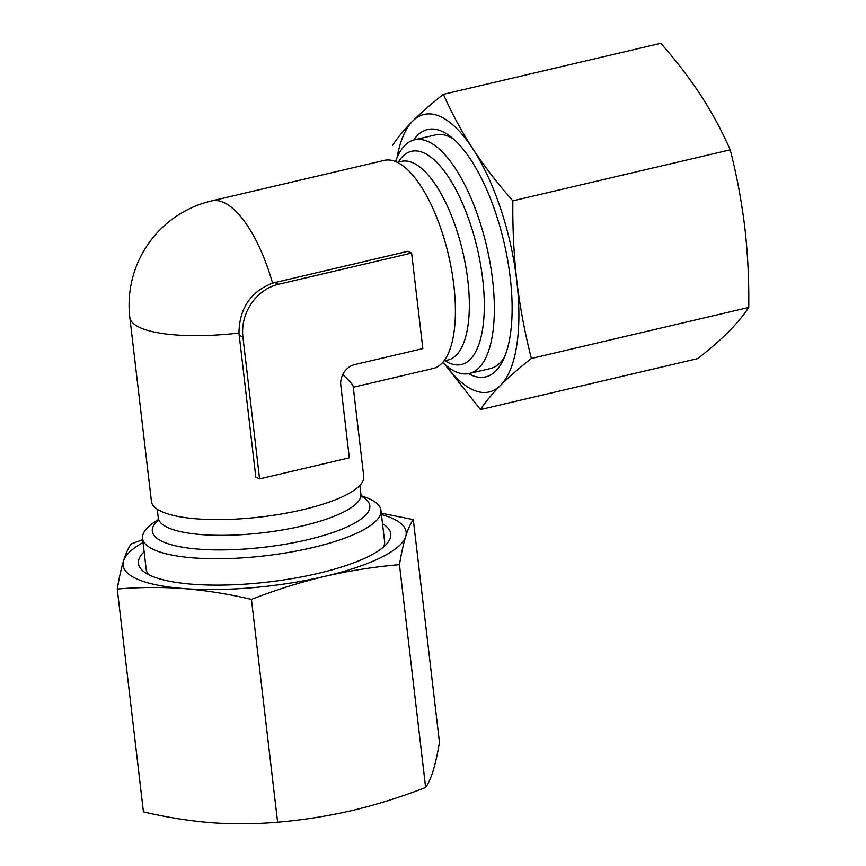 <?xml version="1.0" encoding="UTF-8"?>
<svg xmlns="http://www.w3.org/2000/svg" width="866" height="866" viewBox="0 0 866 866"><rect width="100%" height="100%" fill="white"/><g stroke="black" fill="none" stroke-linecap="round" stroke-linejoin="round"><path stroke-width="1.3" d="M342.72 374.577C349.431 380.737 352.917 384.71 353.176 386.496L363.742 476.473A106.886 28.21 173.3 0 1 260.882 516.959A106.886 28.21 173.3 0 1 151.431 501.414L129.824 317.454A106.886 28.21 -6.7 0 0 238.951 333.042L255.816 477.155L259.584 478.887L349.312 457.822L340.803 385.392A17.818 15.772 114.7 0 1 354.822 364.575L422.835 348.608L411.61 253.045L278.441 284.297A45.129 39.955 114.7 0 0 242.924 337.058L259.584 478.887M748.744 307.452L531.367 358.47C519.459 367.79 509.208 376.732 500.602 385.273C492.234 393.77 485.512 401.878 480.457 409.596L697.823 358.578C709.741 349.258 719.992 340.316 728.598 331.765C736.966 323.278 743.678 315.17 748.744 307.452C749.101 280.368 747.78 253.684 744.803 227.39C741.588 201.096 736.728 175.235 730.222 149.818C722.082 131.264 712.274 113.089 700.821 95.314C689.13 77.583 675.783 60.252 660.79 43.3L443.414 94.318C451.565 112.872 461.372 131.037 472.825 148.822A142.511 54.526 76.8 0 1 516.796 280.898A142.511 54.526 76.8 0 1 500.602 385.273A142.511 54.526 76.8 0 1 445.774 365.279M381.43 514.523A142.511 37.617 173.3 0 1 405.699 536.465C408.027 529.083 410.549 523.454 413.288 519.589L381.267 513.192M142.706 539.648L131.091 544C128.352 547.864 125.83 553.482 123.502 560.876C121.218 568.507 119.129 577.903 117.256 589.064C139.188 587.137 161.336 586.975 183.679 588.566C206.065 590.417 228.646 594.022 251.443 599.391C275.68 589.941 300.134 582.266 324.782 576.366A142.511 37.617 173.3 0 1 183.679 588.566A142.511 37.617 173.3 0 1 123.502 560.876A142.511 37.617 173.3 0 1 143.052 542.517M251.443 599.391L277.618 822.202C302.721 820.08 327.608 816.173 352.289 810.5C376.991 804.568 401.434 796.893 425.628 787.465L399.453 564.654C401.326 553.504 403.415 544.108 405.699 536.465A142.511 37.617 173.3 0 1 324.782 576.366C349.518 570.694 374.404 566.797 399.453 564.654M277.618 822.202C255.676 824.129 233.539 824.291 211.185 822.7C188.81 820.849 166.218 817.244 143.431 811.875L117.256 589.064M382.512 523.735A127.042 33.536 173.3 0 1 387.037 543.523A127.042 33.536 173.3 0 1 268.514 581.974A127.042 33.536 173.3 0 1 144.319 572.036A127.042 33.536 173.3 0 1 144.135 551.739M413.288 519.589L439.463 742.4C437.579 753.561 435.501 762.957 433.206 770.599C430.889 777.982 428.356 783.6 425.628 787.465M353.263 387.243L433.13 368.505A106.886 40.897 76.8 0 0 448.523 255.102A106.886 40.897 76.8 0 0 384.288 160.394L211.553 200.923A106.886 40.897 76.8 0 1 272.552 283.128L407.832 251.313L411.61 253.045M272.552 283.128C250.61 291.734 239.406 308.372 238.951 333.042M480.457 409.596L446.38 366.426M531.367 358.47C524.85 332.999 519.99 307.138 516.796 280.898C513.83 254.55 512.51 227.855 512.856 200.836L730.222 149.818M392.504 145.434C397.559 137.716 404.281 129.619 412.649 121.121C421.255 112.569 431.506 103.639 443.414 94.318M397.039 157.644A142.511 54.526 76.8 0 1 412.649 121.121A142.511 54.526 76.8 0 1 472.825 148.822C484.516 166.543 497.853 183.884 512.856 200.836M395.513 161.552A120.006 45.92 76.8 0 1 414.489 139.816A120.006 45.92 76.8 0 1 486.616 246.161A120.006 45.92 76.8 0 1 469.329 373.484A120.006 45.92 76.8 0 1 442.667 362.464M414.489 139.816L435.533 134.88A120.006 45.92 76.8 0 1 453.21 138.787M504.467 357.182A120.006 45.92 76.8 0 1 490.373 368.548L469.329 373.484M413.656 140.032A127.042 48.615 76.8 0 1 449.8 136.027A127.042 48.615 76.8 0 1 503.947 242.09A127.042 48.615 76.8 0 1 502.637 361.176A127.042 48.615 76.8 0 1 468.484 373.668M361.317 495.785L364.943 497.062A120.006 31.674 173.3 0 1 369.685 498.978A120.006 31.674 173.3 0 1 380.932 510.301A120.006 31.674 173.3 0 1 265.44 555.766A120.006 31.674 173.3 0 1 142.554 538.306A120.006 31.674 173.3 0 1 155.046 521.722L158.272 519.643M380.932 510.301L384.591 541.402A120.006 31.674 173.3 0 1 383.4 547.117M148.681 574.688A120.006 31.674 173.3 0 1 146.202 569.406L142.554 538.306M242.924 337.058L239.157 335.326M278.441 284.297L274.674 282.565M397.288 162.343L401.467 161.368A102.004 39.035 76.8 0 1 462.769 251.757A102.004 39.035 76.8 0 1 448.079 359.985L443.901 360.97M398.317 162.104A109.506 41.904 76.8 0 1 477.253 248.358A109.506 41.904 76.8 0 1 444.929 360.721M359.888 485.404L360.905 494.15A102.004 26.922 173.3 0 1 262.744 532.796A102.004 26.922 173.3 0 1 158.283 517.955L157.255 509.208M361.587 496.391A109.506 28.903 173.3 0 1 264.433 547.204A109.506 28.903 173.3 0 1 158.142 520.293M211.553 200.923A106.886 106.886 0 0 0 129.824 317.454M157.872 521.029L158.283 517.955M360.905 494.15L362.031 497.041"/></g></svg>
